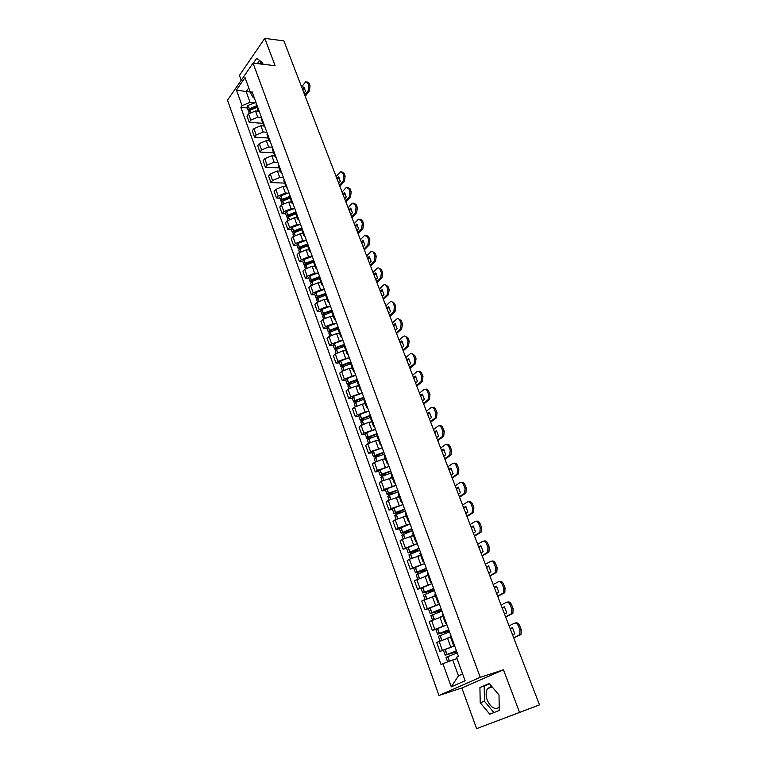 <?xml version="1.0" encoding="UTF-8"?>
<svg xmlns="http://www.w3.org/2000/svg" width="767" height="767" viewBox="0 0 767 767"><rect width="100%" height="100%" fill="white"/><g stroke="black" fill="none" stroke-linecap="round" stroke-linejoin="round"><path stroke-width="1.15" d="M259.102 63.824L260.492 62.798L262.525 62.721M499.221 707.347C494.715 709.954 490.717 707.538 487.227 700.098C485.664 695.477 485.76 691.642 487.515 688.593L491.618 686.273M476.614 728.65L539.498 704.863L283.886 40.881L264.778 38.35L275.104 65.674L253.033 63.124L227.502 100.18L438.973 695.487L461.849 687.98L476.614 728.65L534.628 706.743M264.778 38.35L239.438 75.406L241.202 80.286M519.451 712.102L503.459 669.802L480.257 677.328L253.033 63.124M539.498 704.863L534.657 706.81M258.412 111.205L255.497 110.956L248.556 113.89L246.974 116.076L249.217 122.298L250.799 120.112L257.76 117.178L261.47 117.485M256.274 103.267L256.12 104.935L258.402 111.196L258.565 109.537M262.841 123.353L249.217 122.298M259.601 112.365L258.402 111.196M263.79 125.941L260.866 125.711L253.887 128.655L252.295 130.821L254.558 137.111L256.159 134.954L263.158 132.01L266.878 132.279M261.71 118.137L261.537 119.777L263.858 126.114L264.03 124.475M268.21 138.041L254.558 137.111M265.046 127.245L263.858 126.114M269.236 140.831L266.302 140.639L259.284 143.582L257.664 145.73L259.955 152.087L261.585 149.958L268.623 147.005L272.352 147.235M267.204 133.17L267.021 134.791L269.361 141.195L269.553 139.584M273.637 152.892L259.955 152.087M270.55 142.307L269.361 141.195M274.73 155.893L271.806 155.73L264.74 158.683L263.1 160.811L265.411 167.235L267.06 165.126L274.145 162.163L277.875 162.355M272.764 148.376L272.573 149.968L274.941 156.449L275.142 154.867M279.121 167.906L265.411 167.235M276.11 157.532L274.941 156.449M280.3 171.127L277.357 170.983L270.252 173.956L268.594 176.055L270.933 182.556L272.601 180.466L279.734 177.493L283.474 177.656M278.392 163.755L278.181 165.327L280.569 171.875L280.789 170.312M284.672 183.092L270.933 182.556M281.738 172.93L280.569 171.875M285.928 186.525L282.985 186.419L275.832 189.391L274.145 191.462L276.513 198.039L278.21 195.978L285.382 192.996L287.088 193.054M284.078 179.305L283.848 180.849L286.273 187.474L286.503 185.94M279.926 198.145L276.513 198.039M287.433 188.5L286.273 187.474M291.613 202.105L288.67 202.018L281.47 205.01L279.763 207.052L282.16 213.705L283.876 211.663L291.086 208.682L292.812 208.72M289.83 195.039L289.59 196.553L292.035 203.255L292.285 201.75M285.583 213.772L282.16 213.705M293.195 204.243L292.035 203.255M297.366 217.857L294.413 217.809L287.174 220.8L285.449 222.823L287.874 229.544L289.61 227.531L296.867 224.539L298.603 224.558M295.65 210.954L295.391 212.44L297.864 219.218L298.123 217.742M291.297 229.582L287.874 229.544M299.015 220.177L297.864 219.218M303.195 233.791L300.233 233.772L292.946 236.773L291.192 238.767L293.646 245.574L295.41 243.59L302.706 240.579L304.461 240.579M301.527 227.051L301.258 228.508L303.77 235.364L304.039 233.925M297.078 245.565L293.646 245.574M304.911 236.294L303.77 235.364M309.082 249.908L306.11 249.917L298.785 252.928L297.011 254.903L299.485 261.787L301.278 259.821L308.622 256.811L310.376 256.792M307.49 243.34L307.203 244.769L309.734 251.701L310.021 250.291M302.927 261.739L299.485 261.787M310.865 252.592L309.734 251.701M315.036 266.207L312.064 266.254L304.691 269.275L302.888 271.221L305.4 278.181L307.212 276.245L314.604 273.225L316.378 273.186M313.511 259.821L313.214 261.211L315.774 268.229L316.081 266.849M308.842 278.105L305.4 278.181M316.896 269.092L315.774 268.229M321.057 282.707L318.084 282.783L310.664 285.813L308.842 287.73L311.373 294.768L313.214 292.869L320.654 289.83L322.437 289.782M319.609 276.494L319.293 277.855L321.881 284.95L322.207 283.598M314.834 294.653L311.373 294.768M323.003 285.775L321.881 284.95M327.154 299.389L324.173 299.504L316.704 302.543L314.853 304.432L317.423 311.555L319.283 309.676L326.771 306.637L328.573 306.56M325.774 293.358L325.438 294.691L328.065 301.872L328.401 300.559M320.884 311.402L317.423 311.555M329.177 302.668L328.065 301.872M333.329 316.272L330.337 316.426L322.821 319.475L320.951 321.325L323.549 328.535L325.429 326.694L332.964 323.645L334.786 323.54M332.015 310.434L331.66 311.728L334.316 319.005L334.68 317.72M327.01 328.343L323.549 328.535M335.419 319.753L334.316 319.005M339.57 333.357L336.579 333.54L329.014 336.598L327.106 338.429L329.743 345.725L331.651 343.904L341.075 340.73M338.333 327.71L337.959 328.976L340.653 336.329L341.027 335.083M333.214 345.486L329.743 345.725M341.746 337.039L340.653 336.329M345.879 350.653L342.887 350.864L335.275 353.932L333.348 355.725L336.004 363.107L337.95 361.334L347.432 358.112M344.728 345.198L344.335 346.425L347.058 353.875L347.451 352.657M339.484 362.829L336.004 363.107M348.141 354.546L347.058 353.875M352.274 368.15L349.273 368.4L341.612 371.477L339.656 373.241L342.35 380.71L344.316 378.965L353.875 375.715M351.19 362.896L350.787 364.085L353.549 371.621L353.961 370.442M345.831 380.384L342.35 380.71M354.622 372.254L353.549 371.621M358.745 385.849L355.735 386.146L348.026 389.233L346.042 390.959L348.764 398.524L350.759 396.807L360.394 393.529M357.748 380.806L357.326 381.966L360.107 389.598L360.538 388.457M352.254 398.15L348.764 398.524M361.171 390.192L360.107 389.598M365.293 403.778L362.283 404.113L354.517 407.2L352.504 408.897L355.265 416.548L357.288 414.87L367 411.553M364.373 398.945L363.932 400.067L366.76 407.785L367.201 406.683M358.764 416.136L355.265 416.548M367.805 408.341L366.76 407.785M371.918 421.917L368.898 422.291L361.094 425.388L359.052 427.056L361.842 434.803L363.894 433.154L373.682 429.798M371.084 417.306L370.624 418.389L373.481 426.203L373.951 425.139M365.341 434.343L361.842 434.803M374.526 426.711L373.481 426.203M378.63 440.287L375.609 440.699L367.748 443.805L365.677 445.435L368.496 453.278L370.586 451.667L380.461 448.264M377.882 435.896L377.402 436.931L380.298 444.85L380.787 443.825M372.005 452.77L368.496 453.278M381.333 445.311L380.298 444.85M385.418 458.877L382.397 459.328L374.478 462.453L372.378 464.035L375.245 471.973L377.354 470.411L387.325 466.969M384.766 454.716L384.267 455.713L387.191 463.728L387.699 462.75M378.754 471.417L375.245 471.973M388.217 464.15L387.191 463.728M392.292 477.697L381.295 481.321L379.166 482.874L382.062 490.918L384.209 489.384L394.276 485.894M391.736 473.776L391.208 474.735L394.18 482.855L394.708 481.916M385.58 490.305L382.062 490.918M395.187 483.22L394.18 482.855M399.262 496.757L388.198 500.439L386.041 501.944L388.974 510.084L391.151 508.598L401.323 505.06M398.792 493.076L398.246 493.996L401.256 502.212L401.803 501.321M392.493 509.432L388.974 510.084M402.253 502.538L401.256 502.212M406.309 516.057L395.197 519.796L393.001 521.263L395.973 529.508L398.178 528.051L408.466 524.465M405.944 512.624L405.379 513.497L408.418 521.828L408.993 520.975M399.502 528.799L395.973 529.508M409.405 522.097L408.418 521.828M413.451 535.606L402.272 539.393L400.048 540.821L403.058 549.172L415.724 544.11M413.183 532.432L412.588 533.257L415.676 541.684L416.27 540.888M406.587 548.405L403.058 549.172M416.644 541.914L415.676 541.684M420.68 555.394L409.444 559.239L407.191 560.629L410.24 569.085L423.087 564.004M420.508 552.489L419.904 553.266L423.02 561.808L423.643 561.051M413.777 568.261L410.24 569.085M423.978 561.981L423.02 561.808M428.005 575.451L414.42 580.686L417.507 589.257L430.575 584.147M427.938 572.805L427.305 573.534L430.469 582.191L431.112 581.482M421.045 588.375L417.507 589.257M431.418 582.306L430.469 582.191M435.426 595.758L421.745 601.012L424.87 609.688L438.206 604.53M435.464 593.39L434.812 594.07L438.015 602.843L438.686 602.181M428.417 608.758L424.87 609.688M438.945 602.91L438.015 602.843M442.942 616.332L429.165 621.596L432.329 630.388L446.01 625.153M443.096 614.252L442.406 614.875L445.656 623.763L446.346 623.159M435.877 629.391L432.329 630.388M446.576 623.772L445.656 623.763M450.555 637.176L436.682 642.449L439.884 651.356L454.074 645.996M450.823 635.383L450.114 635.958L453.402 644.961L454.122 644.414M443.441 650.301L439.884 651.356M454.304 644.913L453.402 644.961M250.272 91.973L246.149 91.58L250.052 102.299L254.078 102.663M254.299 97.869L253.283 97.773L250.78 93.373L245.028 77.601L236.437 90.027L246.149 91.58L248.767 87.85M457.055 658.661L452.712 659.984L458.465 675.804L451.264 686.858L465.109 680.722L456.538 657.242L458.474 656.322L252.017 91.618L250.78 93.373M451.264 686.858L442.923 663.685L452.712 659.984M250.052 102.299L242.065 105.683L240.867 107.38L441.054 664.567L442.923 663.685M242.065 105.683L236.437 90.027M438.973 695.487L480.257 677.328M262.86 64.265L262.822 62.942L256.677 58.34L253.35 63.162M461.849 687.98L503.459 669.802M499.269 710.453L499.01 694.95L489.241 683.493L479.931 687.481L480.209 702.706L489.787 714.211L499.269 710.453M458.465 675.804L462.626 673.925M247.31 107.936L240.867 107.38M259.553 60.497L257.386 63.632M489.499 683.79L484.178 686.072L484.456 701.249L493.929 712.572M484.456 701.249L480.209 702.706M484.178 686.072L479.931 687.481M256.466 105.894L249.208 108.809L248.297 110.649L248.911 111.282M248.297 110.649L247.06 107.246L247.971 105.395L255.967 102.423M249.198 113.161L248.834 112.155L249.869 110.218L257.012 107.399M249.783 110.285L250.272 109.163L256.792 106.776M256.811 111.071L258.268 110.822M253.35 107.514L255.363 107.687M304.787 95.156L308.209 90.669L308.813 85.655L310.05 85.779L309.446 90.794L305.228 96.316M301.604 86.892L305.765 81.724L307.759 82.941L308.813 85.655M302.812 90.046L304.499 87.822M307.001 81.858L309.005 83.076L307.759 82.941M310.05 85.779L309.005 83.076M302.371 88.886L303.857 86.92L305.506 91.196L304.01 93.152M289.571 196.486L282.045 199.478L281.029 201.184L281.863 201.788M281.029 201.184L279.715 197.541L280.722 195.825L288.986 192.747M282.16 204.319L281.614 202.785L282.63 201.079L290.147 198.087M282.831 200.935L283.119 199.746L289.849 197.272M289.964 202.057L291.489 201.75M288.2 197.541L289.964 197.598M339.503 185.346L343.204 181.127L343.875 176.046L345.121 176.103L344.46 181.175L339.896 186.362M336.099 176.506L340.299 171.808L342.753 173.15L343.875 176.046M337.317 179.67L339.11 177.608M341.708 171.789L344 173.208L342.753 173.15M345.121 176.103L344 173.208M336.924 178.634L338.525 176.784L340.289 181.367L338.678 183.208M295.333 212.181L287.865 215.096L286.705 216.869L287.587 217.473M286.705 216.869L285.372 213.188L286.398 211.5L294.71 208.403M287.874 220.119L287.289 218.49L288.325 216.812L295.889 213.811M288.584 216.63L288.804 215.441L295.573 212.948M295.707 217.828L297.241 217.512M294.451 213.121L295.65 213.14M345.514 200.973L349.273 196.803L349.953 191.712L351.2 191.76L350.529 196.841L345.898 201.97M342.082 192.038L346.281 187.426L348.812 188.787L349.953 191.712M343.3 195.201L345.112 193.159M347.719 187.378L350.068 188.835L348.812 188.787M351.2 191.76L350.068 188.835M342.907 194.185L344.536 192.364L346.32 196.985L344.69 198.806M301.191 228.058L293.493 231.078L292.438 232.737L293.387 233.321M292.438 232.737L291.096 229.007L292.141 227.348L300.501 224.232M293.656 236.102L293.032 234.376L294.087 232.717L301.699 229.707M294.423 232.497L293.924 232.209L294.566 231.318L301.373 228.806M301.517 233.782L303.07 233.456M351.602 216.783L355.409 212.66L356.099 207.56L357.355 207.589L356.665 212.689L351.976 217.751M348.122 207.742L352.331 203.217L354.948 204.597L356.099 207.56M349.34 210.906L351.171 208.902M353.798 203.14L356.204 204.636L354.948 204.597M357.355 207.589L356.204 204.636M348.966 209.918L350.615 208.116L352.417 212.795L350.759 214.587M307.164 244.098L299.312 247.156L298.248 248.786L299.255 249.361M298.248 248.786L296.877 245.018L297.951 243.379L306.359 240.244M299.504 252.266L298.842 250.445L299.916 248.815L307.577 245.785M300.338 248.537L299.734 248.249L300.386 247.377L307.231 244.855M307.394 249.917L308.957 249.582M357.758 232.775L361.612 228.7L362.312 223.59L363.577 223.609L362.868 228.719L358.122 233.714M354.239 223.628L358.448 219.199L361.152 220.599L362.312 223.59M355.457 226.792L357.307 224.817M359.944 219.084L362.407 220.618L361.152 220.599M363.577 223.609L362.407 220.618M355.083 225.834L356.76 224.05L358.582 228.777L356.904 230.56M313.243 260.32L305.333 263.33L304.115 265.018L305.199 265.574M304.115 265.018L302.735 261.202L303.818 259.591L312.274 256.446M305.419 268.613L304.72 266.695L305.812 265.094L313.521 262.055M305.966 263.829L306.301 264.759L305.611 264.481L306.273 263.618L313.166 261.077M313.339 266.235L314.921 265.89M363.989 248.949L367.892 244.932L368.601 239.812L369.867 239.812L369.157 244.932L364.344 249.869M360.423 239.697L364.641 235.364L367.431 236.782L368.601 239.812M361.64 242.851L363.52 240.915M366.156 235.22L368.687 236.782L367.431 236.782M369.867 239.812L368.687 236.782M361.286 241.921L362.973 240.167L364.824 244.951L363.127 246.706M319.455 276.724L311.162 279.859L310.05 281.441L311.229 281.978M310.05 281.441L308.66 277.577L309.763 275.995L318.267 272.831M311.402 285.161L310.664 283.138L311.776 281.566L319.532 278.517M312.428 281.153L311.555 280.904L312.236 280.051L319.225 277.491M319.35 282.745L320.942 282.39M370.288 265.305L374.248 261.355L374.967 256.216L376.233 256.207L375.504 261.336L370.624 266.197M366.684 255.948L370.902 251.71C372.072 251.049 373.03 251.528 373.778 253.158L374.967 256.216M367.901 259.112L369.79 257.194M372.446 251.538L375.044 253.148L373.778 253.158M376.233 256.207L375.044 253.148M367.546 258.201L369.263 256.466L371.132 261.317L369.416 263.043M325.754 293.32L317.327 296.417L316.062 298.056L317.337 298.564M316.062 298.056L314.652 294.154L315.774 292.591L324.326 289.408M317.452 301.901L316.685 299.772L317.816 298.219L325.611 295.161M318.602 297.749L317.576 297.51L318.257 296.676L325.419 294.077M325.438 299.456L327.049 299.082M376.655 281.863L380.672 277.961L381.41 272.822L382.675 272.793L381.937 277.932L376.99 282.726M373.011 272.39L377.23 268.258C378.438 267.549 379.425 268.038 380.202 269.716L381.41 272.822M374.229 275.554L376.146 273.675M378.802 268.047L381.467 269.696L380.202 269.716M382.675 272.793L381.467 269.696M373.893 274.672L375.629 272.966L377.517 277.865L375.772 279.572M331.91 310.136L323.425 313.262L322.14 314.863L323.54 315.342M322.14 314.863L320.711 310.913L321.862 309.389L330.462 306.186M323.578 318.832L322.763 316.598L323.923 315.084L331.766 312.006M324.863 314.528L323.664 314.317L324.355 313.492L331.756 310.856M331.593 316.359L333.214 315.975M383.107 298.612L387.172 294.768L387.92 289.619L389.185 289.581L388.438 294.72L383.423 299.446M379.416 289.034L383.634 284.998C384.871 284.25 385.897 284.739 386.702 286.484L387.92 289.619M380.633 292.189L382.57 290.338M385.235 284.749L387.968 286.446L386.702 286.484M389.185 289.581L387.968 286.446M380.307 291.335L382.071 289.658L383.979 294.614L382.215 296.292M338.132 327.154L329.599 330.299L328.286 331.871L329.839 332.303M328.286 331.871L326.847 327.873L328.008 326.378L336.665 323.156M329.772 335.975L328.928 333.626L330.098 332.14L337.988 329.053M331.219 331.497L329.82 331.325L330.529 330.51L338.247 327.825M337.816 333.472L339.465 333.07M389.626 315.553L393.759 311.776L394.516 306.618L395.782 306.56L395.024 311.718L389.943 316.368M385.897 305.86L390.115 301.939C391.391 301.143 392.445 301.642 393.289 303.444L394.516 306.618M387.114 309.024L389.07 307.212M391.745 301.661L394.554 303.387L393.289 303.444M395.782 306.56L394.554 303.387M386.798 308.2L388.581 306.541L390.518 311.555L388.725 313.214M344.421 344.373L335.841 347.537L334.517 349.081L336.243 349.464M334.517 349.081L333.051 345.035L334.239 343.568L342.945 340.327M336.042 353.319L335.16 350.855L336.349 349.397L344.306 346.3M337.672 348.659L336.051 348.525L336.771 347.739L344.651 345.006M344.115 350.778L345.783 350.366M396.232 332.705L400.412 328.985L401.189 323.818L402.454 323.741L401.678 328.909L396.529 333.482M392.455 322.897L396.683 319.082C397.977 318.238 399.07 318.746 399.943 320.606L401.189 323.818M393.672 326.052L395.647 324.278M398.332 318.765L401.208 320.539L399.943 320.606M402.454 323.741L401.208 320.539M393.366 325.266L395.178 323.626L397.133 328.707L395.312 330.328M350.797 361.803L342.024 365.073L340.807 366.501L342.744 366.827M340.807 366.501L339.33 362.407L340.538 360.969L349.301 357.71M342.389 370.873L341.459 368.294L342.676 366.866L350.759 363.74M344.23 366.022L342.36 365.936L343.089 365.159L351.018 362.407M350.49 368.294L352.178 367.872M402.915 350.059L407.162 346.396L407.939 341.229L409.214 341.142L408.437 346.3L403.202 350.807M399.089 340.136L403.298 336.445C404.65 335.543 405.772 336.061 406.683 337.979L407.939 341.229M400.307 343.29L402.301 341.545M404.986 336.071L407.948 337.892L406.683 337.979M409.214 341.142L407.948 337.892M407.162 346.396L408.437 346.3L407.152 346.406M400.01 342.523L401.85 340.922L403.835 346.061L401.985 347.662M357.249 379.444L348.419 382.723L347.183 384.123L349.359 384.392M347.183 384.123L345.687 379.981L346.914 378.572L355.735 375.293M348.812 388.639L347.844 385.945L349.081 384.545L357.374 381.372M350.902 383.586L348.745 383.558L349.34 382.877L357.46 380.02M356.933 386.031L358.649 385.59M409.674 367.623L414.046 363.97L414.774 358.851L416.05 358.745L415.311 363.865L409.952 368.342M405.81 357.575L410.077 353.951C411.428 353.069 412.569 353.606 413.499 355.552L414.774 358.851M407.018 360.73L409.032 359.023M411.726 353.587L414.774 355.457L413.499 355.552M416.05 358.745L414.774 355.457M406.74 360.001L408.6 358.419L410.604 363.625L408.734 365.188M363.769 397.296L354.891 400.595L353.635 401.966L356.08 402.148M353.635 401.966L352.12 397.766L353.376 396.395L362.235 393.097M355.322 406.615L354.296 403.806L355.562 402.445L364.172 399.195M357.7 401.342L355.207 401.39L355.811 400.729L363.97 397.852M363.462 403.979L365.197 403.519M416.519 385.398L421.006 381.765L421.697 376.683L422.962 376.559L422.281 381.64L416.778 386.089M412.598 375.236L416.932 371.669C418.303 370.816 419.463 371.372 420.402 373.347L421.697 376.683M413.816 378.38L415.848 376.712M418.552 371.324C419.827 370.825 420.872 371.468 421.677 373.232L420.402 373.347M422.962 376.559L421.677 373.232M413.547 377.68L415.436 376.137L417.469 381.4L415.57 382.934M370.375 415.359L361.449 418.686L360.164 420.019L362.935 420.115M360.164 420.019L358.63 415.772L359.905 414.439L368.822 411.112M361.899 424.813L360.835 421.879L362.12 420.556L371.065 417.229M364.632 419.309L361.746 419.444L362.503 418.715L370.576 415.896M370.068 422.147L371.832 421.668M423.442 403.394L428.053 399.78L428.695 394.737L429.971 394.602L429.328 399.636L423.691 404.046M419.482 393.107L423.873 389.607C425.263 388.773 426.433 389.358 427.392 391.362L428.695 394.737M420.69 396.251L422.751 394.622M425.455 389.272C426.759 388.764 427.833 389.415 428.667 391.228L427.392 391.362M429.971 394.602L428.667 391.228M420.441 395.58L422.349 394.065L424.41 399.396L422.483 400.901M377.067 433.652L368.083 436.998L366.77 438.293L369.915 438.283M366.77 438.293L365.217 433.997L366.664 432.617L375.494 429.357M368.563 443.24L367.46 440.181L368.764 438.887L377.757 435.541M371.717 437.468L369.023 437.832L368.361 437.717L368.994 437.085L377.249 434.16M376.741 440.536L378.543 440.047M430.46 421.61L435.186 418.015L435.781 413.01L437.065 412.857L436.461 417.852L430.69 422.224M426.442 411.189L430.891 407.766C432.31 406.951 433.499 407.565 434.458 409.597L435.781 413.01M427.65 414.333L429.731 412.742M432.435 407.44C433.777 406.913 434.879 407.574 435.733 409.444L434.458 409.597M437.065 412.857L435.733 409.444M427.411 413.701L429.357 412.215L431.438 417.603L429.482 419.089M383.836 452.175L374.795 455.54L373.462 456.796L377.057 456.662M373.462 456.796L371.89 452.444L373.356 451.101L382.244 447.823M375.312 461.897L374.152 458.704L375.485 457.448L384.535 454.083M378.975 455.828L375.725 456.307L375.063 456.212L375.705 455.608L384.008 452.645M383.51 459.165L385.331 458.647M437.554 440.047L442.406 436.481L442.962 431.524L444.237 431.342L443.681 436.298L437.775 440.632M433.489 429.501L438.005 426.155C439.443 425.359 440.642 426.001 441.619 428.063L442.962 431.524M434.697 432.636L436.807 431.092M439.501 425.838C440.881 425.282 442.013 425.963 442.895 427.89L441.619 428.063M444.237 431.342L442.895 427.89M434.467 432.042L436.442 430.584L438.551 436.049L436.567 437.497M390.691 470.919L381.592 474.303L380.24 475.53L384.382 475.233M380.24 475.53L378.649 471.12L380.144 469.816L389.08 466.509M382.139 480.784L380.94 477.457L382.292 476.24L391.4 472.856M386.453 474.38L382.503 475.013L381.841 474.946L382.503 474.351L390.854 471.369M390.345 478.023L392.215 477.477M444.745 458.714L449.711 455.176L450.229 450.258L451.504 450.066L450.986 454.975L444.946 459.26M440.632 448.043L445.205 444.764C446.662 443.997 447.88 444.659 448.868 446.758L450.229 450.258M441.84 451.178L443.959 449.663M446.662 444.457C448.072 443.882 449.232 444.582 450.152 446.567L448.868 446.758M451.504 450.066L450.152 446.567M441.619 450.613L443.623 449.184L445.752 454.716L443.748 456.135M397.632 489.902L388.476 493.306L387.095 494.494L391.927 493.996M387.095 494.494L385.485 490.036L387.009 488.761L396.002 485.434M389.051 499.902L387.805 496.45L389.339 495.194L398.351 491.858M394.209 493.104L389.368 493.958L388.716 493.9L389.377 493.325L397.785 490.314M397.268 497.112L399.185 496.546M452.022 477.62L457.113 474.102L457.592 469.231L458.867 469.011L458.388 473.881L452.214 478.129M447.851 466.806L452.501 463.604C453.978 462.865 455.214 463.556 456.212 465.684L457.592 469.231M449.059 469.941L451.207 468.464M453.901 463.316C455.349 462.712 456.547 463.431 457.496 465.473L456.212 465.684M458.867 469.011L457.496 465.473M448.858 469.414L450.891 468.023L453.048 473.623L451.006 475.003M404.66 509.125L395.446 512.548L394.037 513.698L399.76 512.941M394.037 513.698L392.407 509.183L393.96 507.946L403.001 504.6M396.06 519.269L394.756 515.683L396.318 514.465L405.379 511.11M402.378 511.992L395.667 513.104L404.803 509.509M404.276 516.45L406.232 515.855M459.385 496.757L464.61 493.267L465.042 488.435L466.317 488.205L465.885 493.037L459.567 497.227M455.167 485.808L459.884 482.692C461.379 481.973 462.635 482.692 463.651 484.849L465.042 488.435M456.375 488.934L458.541 487.505M461.235 482.414C462.722 481.781 463.949 482.52 464.927 484.619L463.651 484.849M466.317 488.205L464.927 484.619M456.183 488.445L458.244 487.093L460.43 492.759L458.369 494.111M411.774 528.588L401.074 533.142L407.977 532.03M401.074 533.142L399.415 528.568L410.105 524.014M403.145 538.885L401.803 535.155L412.512 530.601M411.275 530.937L402.704 532.547L411.908 528.942M411.352 536.037L413.384 535.414M466.844 516.143L472.194 512.682L472.587 507.898L473.872 507.649L473.479 512.423L467.017 516.574M462.578 505.05L467.362 502.011C468.877 501.33 470.152 502.078 471.178 504.264L472.587 507.898M463.776 508.176L465.972 506.786M468.666 501.752C470.181 501.091 471.446 501.848 472.462 504.015L471.178 504.264M473.872 507.649L472.462 504.015M463.604 507.725L465.694 506.402L467.908 512.145L465.809 513.459M418.983 548.3L408.197 552.834L416.845 551.214M408.197 552.834L406.52 548.204L417.286 543.669M410.335 558.75L408.926 554.867L419.722 550.332M419.683 550.207L409.837 552.23L419.098 548.626M418.514 555.883L420.613 555.222M474.399 535.769L479.883 532.346L480.228 527.6L481.513 527.332L481.158 532.068L474.552 536.162M470.085 524.542L474.926 521.579C476.47 520.927 477.764 521.704 478.8 523.919L480.228 527.6M471.283 527.658L473.498 526.315M476.154 521.33L476.211 521.32C477.755 520.659 479.039 521.435 480.084 523.65L478.8 523.919M481.513 527.332L480.084 523.65M471.12 527.245L473.239 525.961L475.482 531.78L473.354 533.055M426.279 568.261L415.407 572.786L427.027 570.303L416.155 574.838L417.603 578.864M415.407 572.786L413.71 568.088L424.563 563.572M426.912 569.986L417.066 572.172L426.385 568.558M425.762 575.988L427.948 575.279M482.06 555.653L487.659 552.259L487.975 547.561L489.26 547.274L488.943 551.962L482.194 556.008M477.678 544.282L482.596 541.406C484.159 540.773 485.473 541.588 486.527 543.832L487.975 547.561M478.876 547.389L481.11 546.094M483.699 541.157L483.881 541.118C485.444 540.495 486.757 541.301 487.812 543.544L486.527 543.832M489.26 547.274L487.812 543.544M478.733 547.024L480.88 545.768L483.152 551.665L480.995 552.902M433.671 588.49L422.713 592.987L434.333 590.293M422.713 592.987L420.997 588.231L431.936 583.735M424.976 599.248L423.47 595.067L434.438 590.58M434.227 590.015L424.381 592.373L433.767 588.749M433.067 596.352L435.368 595.604M489.806 575.796L495.549 572.441L495.818 567.781L497.102 567.475L496.824 572.124L489.931 576.103M485.377 564.272L490.372 561.482C491.954 560.888 493.277 561.722 494.351 564.004L495.818 567.781M486.566 567.379L488.828 566.123M491.35 561.252L491.647 561.176C493.239 560.581 494.562 561.415 495.635 563.697L494.351 564.004M497.102 567.475L495.635 563.697M486.441 567.043L488.627 565.835L490.928 571.808L488.732 572.997M441.159 608.969L430.114 613.447L441.734 610.542M430.114 613.447L428.37 608.634L439.405 604.156M432.444 619.889L430.872 615.565L441.936 611.088M441.648 610.292L431.792 612.833L441.246 609.199M440.44 617.004L442.885 616.189M497.658 596.189L503.526 592.881L503.766 588.27L505.05 587.934L504.811 592.546L497.764 596.458M493.171 584.521L498.234 581.827C499.844 581.252 501.196 582.124 502.28 584.444L503.766 588.27M494.36 587.618L496.642 586.41M499.087 581.607L499.518 581.491C501.129 580.926 502.481 581.798 503.564 584.109L502.28 584.444M505.05 587.934L503.564 584.109M494.255 587.33L496.47 586.161L498.799 592.21L496.575 593.361M448.753 629.726L437.612 634.175L449.232 631.049M437.612 634.175L435.848 629.304L446.969 624.846M440.009 640.809L438.379 636.322L449.539 631.874M449.155 630.848L439.299 633.561L448.82 629.918M447.861 637.952L450.507 637.041M505.616 616.86L511.618 613.6L511.81 609.027L513.094 608.662L512.902 613.236L505.702 617.08M501.072 605.038L506.21 602.431C507.84 601.894 509.211 602.795 510.304 605.144L511.81 609.027M502.26 608.126L504.561 606.965M506.929 602.239L507.495 602.076C509.125 601.539 510.496 602.44 511.589 604.789L510.304 605.144M513.094 608.662L511.589 604.789M502.164 607.886L504.408 606.755L506.776 612.881L504.513 613.993M456.442 650.752L445.205 655.181L456.835 651.825M445.205 655.181L443.422 650.243L454.63 645.814M447.631 661.902L445.991 657.357L457.237 652.928M456.768 651.662L446.902 654.558L456.499 650.905M455.272 659.198L457.027 658.575M513.679 637.799L519.815 634.587L519.968 630.052L521.253 629.678L521.1 634.194L513.746 637.971M509.067 625.814L514.293 623.312C515.942 622.804 517.332 623.744 518.444 626.121L519.968 630.052M510.256 628.902L512.586 627.789M514.878 623.14L515.577 622.938C517.226 622.43 518.617 623.37 519.729 625.747L518.444 626.121M521.253 629.678L519.729 625.747M510.18 628.7L512.461 627.617L514.849 633.82L512.557 634.894M450.747 646.974L447.497 638.048M443.096 625.968L439.884 617.157M435.541 605.23L432.367 596.534M428.082 584.761L424.956 576.18M420.719 564.55L417.632 556.075M413.451 544.599L410.412 536.238M406.28 524.906L403.269 516.642M399.195 505.453L396.223 497.304M392.196 486.249L389.262 478.196M385.293 467.285L382.397 459.328M378.467 448.551L375.609 440.699M371.727 430.047L368.898 422.291M365.073 411.774L362.283 404.113M358.496 393.72L355.735 386.146M351.995 375.888L349.273 368.4M345.581 358.256L342.887 350.864M339.235 340.845L336.579 333.54M332.964 323.645L330.337 316.426M326.771 306.637L324.173 299.504M320.654 289.83L318.084 282.783M314.604 273.225L312.064 266.254M308.622 256.811L306.11 249.917M302.706 240.579L300.233 233.772M296.867 224.539L294.413 217.809M291.086 208.682L288.67 202.018M285.382 192.996L282.985 186.419M279.734 177.493L277.357 170.983M274.145 162.163L271.806 155.73M268.623 147.005L266.302 140.639M263.158 132.01L260.866 125.711M257.76 117.178L255.497 110.956M434.707 629.161L431.524 620.35M427.209 608.413L424.065 599.717M419.808 587.934L416.711 579.344M412.512 567.714L409.444 559.239M405.302 547.763L402.272 539.393M398.178 528.051L395.197 519.796M391.151 508.598L388.198 500.439M384.209 489.384L381.295 481.321M377.354 470.411L374.478 462.453M370.586 451.667L367.748 443.805M363.894 433.154L361.094 425.388M357.288 414.87L354.517 407.2M350.759 396.807L348.026 389.233M344.316 378.965L341.612 371.477M337.95 361.334L335.275 353.932M331.651 343.904L329.014 336.598M325.429 326.694L322.821 319.475M319.283 309.676L316.704 302.543M313.214 292.869L310.664 285.813M307.212 276.245L304.691 269.275M301.278 259.821L298.785 252.928M295.41 243.59L292.946 236.773M289.61 227.531L287.174 220.8M283.876 211.663L281.47 205.01M278.21 195.978L275.832 189.391M272.601 180.466L270.252 173.956M267.06 165.126L264.74 158.683M261.585 149.958L259.284 143.582M256.159 134.954L253.887 128.655M250.799 120.112L248.556 113.89M442.3 650.176L439.079 641.25M249.333 108.722L248.096 105.309M249.208 108.809L247.971 105.395M250.445 112.231L249.754 110.314M250.205 109.978L249.994 109.393M250.569 112.155L249.869 110.218M309.446 90.794L308.209 90.669M282.179 199.391L280.856 195.738M282.045 199.478L280.722 195.825M283.474 203.418L282.63 201.079M283.1 200.753L282.822 199.966M283.608 203.341L282.755 200.992M344.46 181.175L343.204 181.127M287.865 215.096L286.532 211.404M287.74 215.191L286.398 211.5M289.197 219.218L288.325 216.812M288.804 216.486L288.507 215.661M289.332 219.151L288.45 216.725M350.529 196.841L349.273 196.803M293.627 230.992L292.275 227.262M293.493 231.078L292.141 227.348M294.988 235.21L294.087 232.717M294.576 232.401L294.26 231.538M295.122 235.133L294.221 232.631M356.665 212.689L355.409 212.66M299.446 247.07L298.075 243.292M299.312 247.156L297.951 243.379M300.846 251.384L299.916 248.815M300.405 248.498L300.079 247.588M300.98 251.308L300.05 248.729M362.868 228.719L361.612 228.7M305.333 263.33L303.953 259.505M305.208 263.417L303.818 259.591M306.771 267.741L305.812 265.094M306.905 267.664L305.947 265.008M369.157 244.932L367.892 244.932M311.297 279.782L309.897 275.909M311.162 279.859L309.763 275.995M312.763 284.289L311.776 281.566M312.246 281.163L311.92 280.262M312.907 284.221L311.91 281.479M375.504 261.336L374.248 261.355M317.327 296.417L315.908 292.505M317.193 296.503L315.774 292.591M318.832 301.038L317.816 298.219M318.257 297.759L317.941 296.887M318.976 300.961L317.95 298.142M381.937 277.932L380.672 277.961M323.425 313.262L321.996 309.302M323.291 313.348L321.862 309.389M324.968 317.979L323.923 315.084M324.345 314.547L324.038 313.703M325.112 317.912L324.058 314.997M388.438 294.72L387.172 294.768M329.599 330.299L328.151 326.291M329.465 330.385L328.008 326.378M331.181 335.121L330.098 332.14M330.5 331.536L330.203 330.721M331.325 335.054L330.232 332.053M395.024 311.718L393.759 311.776M335.841 347.537L334.374 343.482M335.706 347.624L334.239 343.568M337.461 352.475L336.349 349.397M336.732 348.726L336.445 347.94M337.605 352.408L336.492 349.321M401.678 328.909L400.412 328.985M342.168 364.987L340.682 360.883M342.024 365.073L340.538 360.969M343.827 370.039L342.676 366.866M343.031 366.118L342.763 365.37M343.971 369.962L342.82 366.789M348.563 382.647L347.058 378.495M348.419 382.723L346.914 378.572M350.26 387.805L349.081 384.545M349.416 383.721L349.158 383.001M350.404 387.738L349.225 384.468M415.244 363.922L413.979 364.037M355.035 400.518L353.51 396.318M354.891 400.595L353.376 396.395M356.78 405.801L355.562 402.445M355.869 401.544L355.62 400.853M356.923 405.724L355.706 402.359M422.147 381.755L420.882 381.88M361.593 418.609L360.049 414.353M361.449 418.686L359.905 414.439M363.376 424.007L362.12 420.556M362.407 419.578L362.168 418.916M363.52 423.93L362.264 420.479M429.137 399.799L427.871 399.943M368.227 436.922L366.664 432.617M368.083 436.998L366.521 432.693M370.049 442.434L368.764 438.887M369.023 437.832L368.793 437.209M370.202 442.367L368.908 438.81M436.212 418.063L434.937 418.226M374.938 455.454L373.356 451.101M374.795 455.54L373.213 451.178M376.808 461.101L375.485 457.448M375.725 456.307L375.504 455.723M376.961 461.034L375.629 457.372M443.384 436.557L442.108 436.739M381.736 474.227L380.144 469.816M381.592 474.303L379.991 469.893M383.653 479.998L382.292 476.24M382.503 475.013L382.302 474.466M383.807 479.931L382.445 476.163M450.632 455.282L449.357 455.483M388.62 493.229L387.009 488.761M388.476 493.306L386.856 488.838M390.585 499.135L389.185 495.271M389.368 493.958L389.176 493.44M390.739 499.058L389.339 495.194M457.976 474.246L456.701 474.466M395.59 512.471L393.96 507.946M395.446 512.548L393.807 508.022M397.603 518.511L396.165 514.542M396.318 513.133L396.146 512.653M397.757 518.434L396.318 514.465M465.416 493.449L464.14 493.68M402.656 531.962L400.997 527.38M402.502 532.039L400.844 527.456M404.708 538.127L403.231 534.053M404.861 538.06L403.384 533.976M472.951 512.893L471.667 513.152M409.799 551.694L408.121 547.053M409.655 551.77L407.967 547.13M411.908 558.002L410.393 553.812M412.061 557.935L410.546 553.736M480.573 532.586L479.298 532.864M417.047 571.683L415.34 566.986M416.893 571.76L415.187 567.062M419.194 578.136L417.641 573.821M419.357 578.069L417.794 573.754M488.301 552.528L487.016 552.834M424.381 591.932L422.655 587.167M424.218 591.999L422.502 587.244M426.586 598.519L424.976 594.099M426.74 598.461L425.139 594.022M496.124 572.738L494.849 573.054M431.811 612.44L430.066 607.617M431.648 612.517L429.903 607.694M434.064 619.18L432.415 614.635M434.227 619.113L432.578 614.559M504.053 593.207L502.778 593.553M439.338 633.216L437.564 628.336M439.175 633.293L437.411 628.403M441.648 640.109L439.951 635.44M441.811 640.042L440.114 635.364M512.088 613.945L510.803 614.309M446.96 654.27L445.167 649.323M446.797 654.337L445.004 649.39M449.309 661.269L447.592 656.514M449.472 661.212L447.746 656.447M520.227 634.961L518.943 635.344M260.492 62.798L262.822 63.076M487.515 688.593L492.241 687.011M414.046 363.97L415.311 363.865M421.006 381.765L422.281 381.64M428.053 399.78L429.328 399.636M435.186 418.015L436.461 417.852M442.406 436.481L443.681 436.298M449.711 455.176L450.986 454.975M457.113 474.102L458.388 473.881M464.61 493.267L465.885 493.037M472.194 512.682L473.479 512.423M479.883 532.346L481.158 532.068M487.659 552.259L488.943 551.962M495.549 572.441L496.824 572.124M503.526 592.881L504.811 592.546M511.618 613.6L512.902 613.236M519.815 634.587L521.1 634.194"/></g></svg>
